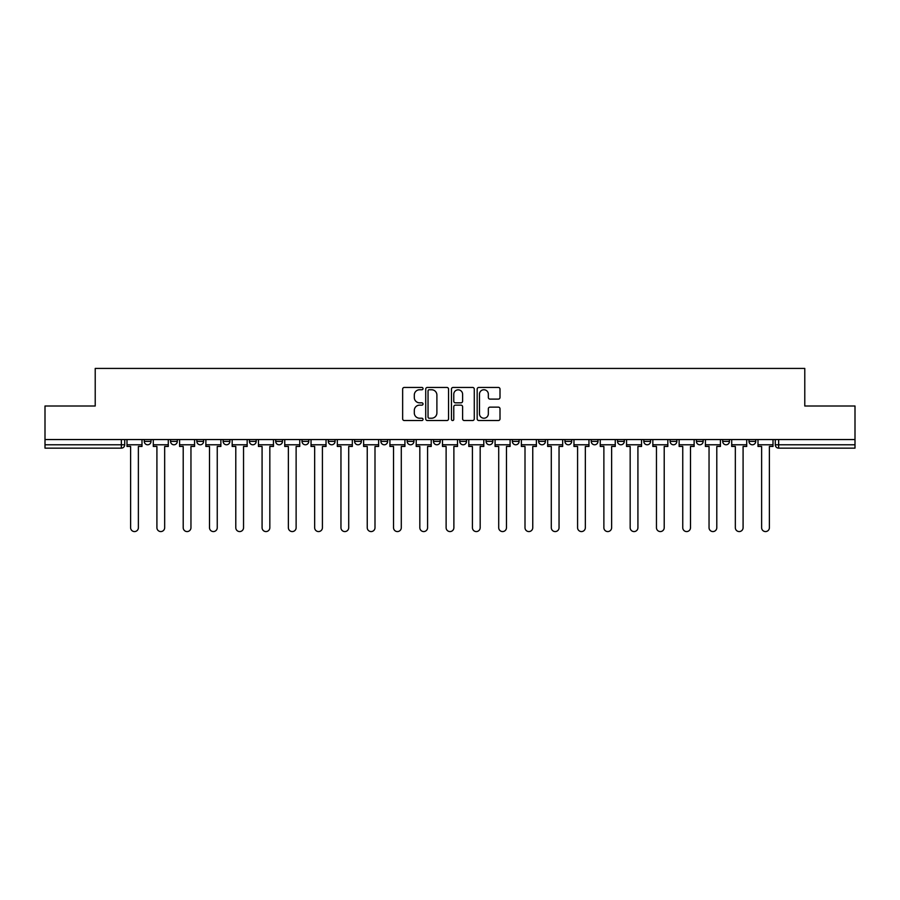 <?xml version="1.0" encoding="UTF-8"?>
<svg xmlns="http://www.w3.org/2000/svg" width="900" height="900" viewBox="0 0 900 900"><rect width="100%" height="100%" fill="white"/><g stroke="black" fill="none" stroke-linecap="round" stroke-linejoin="round"><path stroke-width="1.35" d="M423.034 388.609A1.159 1.159 0 0 0 421.875 387.45L404.303 387.45A1.654 1.654 0 0 0 402.649 389.104L402.649 418.882A1.654 1.654 0 0 0 404.303 420.536L421.875 420.536A1.159 1.159 0 0 0 423.034 419.377A1.159 1.159 0 0 0 421.875 418.219L419.603 418.219A5.299 5.299 0 0 1 414.304 412.92L414.304 410.445A5.299 5.299 0 0 1 419.603 405.146L421.875 405.146A1.159 1.159 0 0 0 423.034 403.988A1.159 1.159 0 0 0 421.875 402.829L419.603 402.829A5.299 5.299 0 0 1 414.304 397.541L414.304 395.055A5.299 5.299 0 0 1 419.603 389.756L421.875 389.756A1.159 1.159 0 0 0 423.034 388.609M670.117 441.405L670.117 439.549L670.117 441.405A3.375 3.375 0 0 0 673.481 444.78A3.375 3.375 0 0 1 670.117 441.405L676.856 441.405A3.375 3.375 0 0 1 673.481 444.78A3.375 3.375 0 0 0 676.856 441.405L676.856 439.549L676.856 441.405M433.485 439.549L433.485 441.405L440.224 441.405A3.375 3.375 0 0 1 436.849 444.78A3.375 3.375 0 0 1 433.485 441.405L433.485 439.549M354.611 439.549L354.611 441.405L361.35 441.405A3.375 3.375 0 0 1 357.975 444.78A3.375 3.375 0 0 1 354.611 441.405L354.611 439.549M302.017 439.549L302.017 441.405L308.767 441.405A3.375 3.375 0 0 1 305.392 444.78A3.375 3.375 0 0 1 302.017 441.405L302.017 439.549M275.726 439.549L275.726 441.405L282.476 441.405A3.375 3.375 0 0 1 279.101 444.78A3.375 3.375 0 0 1 275.726 441.405L275.726 439.549M223.144 439.549L223.144 441.405L229.882 441.405A3.375 3.375 0 0 1 226.519 444.78A3.375 3.375 0 0 1 223.144 441.405L223.144 439.549M498.353 399.105A1.654 1.654 0 0 0 500.006 397.451L500.006 389.104A1.654 1.654 0 0 0 498.353 387.45L478.822 387.45A1.654 1.654 0 0 0 477.169 389.104L477.169 418.882A1.654 1.654 0 0 0 478.822 420.536L498.353 420.536A1.654 1.654 0 0 0 500.006 418.882L500.006 408.791A1.654 1.654 0 0 0 498.353 407.137L489.994 407.137A1.654 1.654 0 0 0 488.34 408.791L488.34 413.786A4.421 4.421 0 0 1 483.919 418.219A4.421 4.421 0 0 1 479.486 413.786L479.486 394.189A4.421 4.421 0 0 1 483.919 389.756A4.421 4.421 0 0 1 488.34 394.189L488.34 397.451A1.654 1.654 0 0 0 489.994 399.105L498.353 399.105M45 439.549L45 406.012L95.22 406.012L95.22 368.426L804.78 368.426L804.78 406.012L855 406.012L855 439.549L45 439.549L45 444.78L124.718 444.78L124.718 439.549L124.718 444.78A3.375 3.375 0 0 1 121.354 448.144L45 448.144L45 444.78M448.549 389.104A1.654 1.654 0 0 0 446.895 387.45L427.376 387.45A1.654 1.654 0 0 0 425.723 389.104L425.723 418.882A1.654 1.654 0 0 0 427.376 420.536L446.895 420.536A1.654 1.654 0 0 0 448.549 418.882L448.549 389.104M453.105 387.45L472.624 387.45A1.654 1.654 0 0 1 474.277 389.104L474.277 418.882A1.654 1.654 0 0 1 472.624 420.536L464.265 420.536A1.654 1.654 0 0 1 462.611 418.882L462.611 406.8A1.654 1.654 0 0 0 460.957 405.146L455.423 405.146A1.654 1.654 0 0 0 453.769 406.8L453.769 419.377A1.159 1.159 0 0 1 452.61 420.536A1.159 1.159 0 0 1 451.451 419.377L451.451 389.104A1.654 1.654 0 0 1 453.105 387.45M775.283 439.549L775.283 444.78L855 444.78L855 448.144L778.646 448.144A3.375 3.375 0 0 1 775.283 444.78M855 439.549L855 444.78M748.991 439.549L748.991 441.405L755.73 441.405L755.73 439.549L755.73 441.405A3.375 3.375 0 0 1 752.355 444.78A3.375 3.375 0 0 1 748.991 441.405A3.375 3.375 0 0 0 752.355 444.78M729.439 439.549L729.439 441.405A3.375 3.375 0 0 1 726.064 444.78A3.375 3.375 0 0 1 722.7 441.405L729.439 441.405M722.7 439.549L722.7 441.405M696.409 439.549L696.409 441.405L703.148 441.405L703.148 439.549L703.148 441.405A3.375 3.375 0 0 1 699.773 444.78A3.375 3.375 0 0 1 696.409 441.405A3.375 3.375 0 0 0 699.773 444.78M643.815 439.549L643.815 441.405L650.565 441.405L650.565 439.549L650.565 441.405A3.375 3.375 0 0 1 647.19 444.78A3.375 3.375 0 0 1 643.815 441.405A3.375 3.375 0 0 0 647.19 444.78M624.274 441.405L624.274 439.549L624.274 441.405A3.375 3.375 0 0 1 620.899 444.78A3.375 3.375 0 0 1 617.524 441.405L624.274 441.405A3.375 3.375 0 0 1 620.899 444.78M617.524 439.549L617.524 441.405M597.982 439.549L597.982 441.405A3.375 3.375 0 0 1 594.607 444.78A3.375 3.375 0 0 1 591.232 441.405L597.982 441.405A3.375 3.375 0 0 1 594.607 444.78M591.232 439.549L591.232 441.405M571.68 439.549L571.68 441.405A3.375 3.375 0 0 1 568.316 444.78A3.375 3.375 0 0 1 564.941 441.405L571.68 441.405M564.941 439.549L564.941 441.405M545.389 439.549L545.389 441.405A3.375 3.375 0 0 1 542.025 444.78A3.375 3.375 0 0 1 538.65 441.405L545.389 441.405M538.65 439.549L538.65 441.405M519.097 439.549L519.097 441.405A3.375 3.375 0 0 1 515.734 444.78A3.375 3.375 0 0 1 512.359 441.405L519.097 441.405M512.359 439.549L512.359 441.405M492.806 439.549L492.806 441.405A3.375 3.375 0 0 1 489.442 444.78A3.375 3.375 0 0 1 486.067 441.405A3.375 3.375 0 0 0 489.442 444.78M486.067 439.549L486.067 441.405L492.806 441.405M466.515 439.549L466.515 441.405A3.375 3.375 0 0 1 463.151 444.78A3.375 3.375 0 0 1 459.776 441.405A3.375 3.375 0 0 0 463.151 444.78M459.776 439.549L459.776 441.405L466.515 441.405M440.224 439.549L440.224 441.405A3.375 3.375 0 0 1 436.849 444.78M413.933 439.549L413.933 441.405A3.375 3.375 0 0 1 410.558 444.78A3.375 3.375 0 0 1 407.194 441.405L413.933 441.405M407.194 439.549L407.194 441.405M387.641 439.549L387.641 441.405A3.375 3.375 0 0 1 384.266 444.78A3.375 3.375 0 0 1 380.902 441.405L387.641 441.405L387.641 439.549M380.902 439.549L380.902 441.405M361.35 439.549L361.35 441.405M335.059 439.549L335.059 441.405A3.375 3.375 0 0 1 331.684 444.78A3.375 3.375 0 0 1 328.32 441.405L335.059 441.405L335.059 439.549M328.32 439.549L328.32 441.405M308.767 439.549L308.767 441.405L308.767 439.549M282.476 441.405L282.476 439.549L282.476 441.405A3.375 3.375 0 0 1 279.101 444.78M256.185 439.549L256.185 441.405A3.375 3.375 0 0 1 252.81 444.78A3.375 3.375 0 0 1 249.435 441.405A3.375 3.375 0 0 0 252.81 444.78A3.375 3.375 0 0 0 256.185 441.405L256.185 439.549M249.435 439.549L249.435 441.405L256.185 441.405M229.882 439.549L229.882 441.405M203.591 439.549L203.591 441.405A3.375 3.375 0 0 1 200.227 444.78A3.375 3.375 0 0 1 196.852 441.405A3.375 3.375 0 0 0 200.227 444.78A3.375 3.375 0 0 0 203.591 441.405L196.852 441.405L196.852 439.549M170.561 439.549L170.561 441.405L177.3 441.405L177.3 439.549L177.3 441.405A3.375 3.375 0 0 1 173.936 444.78A3.375 3.375 0 0 1 170.561 441.405A3.375 3.375 0 0 0 173.936 444.78M144.27 439.549L144.27 441.405L151.009 441.405L151.009 439.549L151.009 441.405A3.375 3.375 0 0 1 147.645 444.78A3.375 3.375 0 0 1 144.27 441.405A3.375 3.375 0 0 0 147.645 444.78M121.354 439.549L121.354 448.144A3.375 3.375 0 0 0 124.718 444.78M429.199 389.756A1.159 1.159 0 0 0 428.04 390.915L428.04 417.06A1.159 1.159 0 0 0 429.199 418.219L431.595 418.219A5.299 5.299 0 0 0 436.894 412.92L436.894 395.055A5.299 5.299 0 0 0 431.595 389.756L429.199 389.756M462.611 394.267A4.421 4.421 0 0 0 458.19 389.846A4.421 4.421 0 0 0 453.769 394.267L453.769 401.175A1.654 1.654 0 0 0 455.423 402.829L460.957 402.829A1.654 1.654 0 0 0 462.611 401.175L462.611 394.267M126.99 444.78L126.99 446.456L130.612 446.456L130.612 527.692A3.881 3.881 0 0 0 134.494 531.574A3.881 3.881 0 0 0 138.375 527.692L138.375 446.456L141.998 446.456L141.998 444.78L126.99 444.78L126.99 439.549M141.998 444.78L141.998 439.549M153.281 444.78L153.281 446.456L156.915 446.456L156.915 527.692A3.881 3.881 0 0 0 160.785 531.574A3.881 3.881 0 0 0 164.666 527.692L164.666 446.456L168.289 446.456L168.289 444.78L153.281 444.78L153.281 439.549M168.289 444.78L168.289 439.549M179.584 444.78L179.584 446.456L183.206 446.456L183.206 527.692A3.881 3.881 0 0 0 187.076 531.574A3.881 3.881 0 0 0 190.958 527.692L190.958 446.456L194.58 446.456L194.58 444.78L179.584 444.78L179.584 439.549M194.58 444.78L194.58 439.549M205.875 444.78L205.875 446.456L209.498 446.456L209.498 527.692A3.881 3.881 0 0 0 213.368 531.574A3.881 3.881 0 0 0 217.249 527.692L217.249 446.456L220.871 446.456L220.871 444.78L205.875 444.78L205.875 439.549M220.871 444.78L220.871 439.549M232.166 444.78L232.166 446.456L235.789 446.456L235.789 527.692A3.881 3.881 0 0 0 239.659 531.574A3.881 3.881 0 0 0 243.54 527.692L243.54 446.456L247.162 446.456L247.162 444.78L232.166 444.78L232.166 439.549M247.162 444.78L247.162 439.549M258.457 444.78L258.457 446.456L262.08 446.456L262.08 527.692A3.881 3.881 0 0 0 265.95 531.574A3.881 3.881 0 0 0 269.831 527.692L269.831 446.456L273.454 446.456L273.454 444.78L258.457 444.78L258.457 439.549M273.454 444.78L273.454 439.549M284.749 444.78L284.749 446.456L288.371 446.456L288.371 527.692A3.881 3.881 0 0 0 292.252 531.574A3.881 3.881 0 0 0 296.123 527.692L296.123 446.456L299.745 446.456L299.745 444.78L284.749 444.78L284.749 439.549M299.745 444.78L299.745 439.549M311.04 444.78L311.04 446.456L314.662 446.456L314.662 527.692A3.881 3.881 0 0 0 318.544 531.574A3.881 3.881 0 0 0 322.414 527.692L322.414 446.456L326.036 446.456L326.036 444.78L311.04 444.78L311.04 439.549M326.036 444.78L326.036 439.549M337.331 444.78L337.331 446.456L340.954 446.456L340.954 527.692A3.881 3.881 0 0 0 344.835 531.574A3.881 3.881 0 0 0 348.705 527.692L348.705 446.456L352.327 446.456L352.327 444.78L337.331 444.78L337.331 439.549M352.327 444.78L352.327 439.549M363.623 444.78L363.623 446.456L367.245 446.456L367.245 527.692A3.881 3.881 0 0 0 371.126 531.574A3.881 3.881 0 0 0 374.996 527.692L374.996 446.456L378.619 446.456L378.619 444.78L363.623 444.78L363.623 439.549M378.619 444.78L378.619 439.549M389.914 444.78L389.914 446.456L393.536 446.456L393.536 527.692A3.881 3.881 0 0 0 397.418 531.574A3.881 3.881 0 0 0 401.287 527.692L401.287 446.456L404.921 446.456L404.921 444.78L389.914 444.78L389.914 439.549M404.921 444.78L404.921 439.549M416.205 444.78L416.205 446.456L419.827 446.456L419.827 527.692A3.881 3.881 0 0 0 423.709 531.574A3.881 3.881 0 0 0 427.579 527.692L427.579 446.456L431.213 446.456L431.213 444.78L416.205 444.78L416.205 439.549M431.213 444.78L431.213 439.549M442.496 444.78L442.496 446.456L446.119 446.456L446.119 527.692A3.881 3.881 0 0 0 450 531.574A3.881 3.881 0 0 0 453.881 527.692L453.881 446.456L457.504 446.456L457.504 444.78L442.496 444.78L442.496 439.549M457.504 444.78L457.504 439.549M468.787 444.78L468.787 446.456L472.421 446.456L472.421 527.692A3.881 3.881 0 0 0 476.291 531.574A3.881 3.881 0 0 0 480.173 527.692L480.173 446.456L483.795 446.456L483.795 444.78L468.787 444.78L468.787 439.549M483.795 444.78L483.795 439.549M495.079 444.78L495.079 446.456L498.713 446.456L498.713 527.692A3.881 3.881 0 0 0 502.582 531.574A3.881 3.881 0 0 0 506.464 527.692L506.464 446.456L510.086 446.456L510.086 444.78L495.079 444.78L495.079 439.549M510.086 444.78L510.086 439.549M521.381 444.78L521.381 446.456L525.004 446.456L525.004 527.692A3.881 3.881 0 0 0 528.874 531.574A3.881 3.881 0 0 0 532.755 527.692L532.755 446.456L536.377 446.456L536.377 444.78L521.381 444.78L521.381 439.549M536.377 444.78L536.377 439.549M547.673 444.78L547.673 446.456L551.295 446.456L551.295 527.692A3.881 3.881 0 0 0 555.165 531.574A3.881 3.881 0 0 0 559.046 527.692L559.046 446.456L562.669 446.456L562.669 444.78L547.673 444.78L547.673 439.549M562.669 444.78L562.669 439.549M573.964 444.78L573.964 446.456L577.586 446.456L577.586 527.692A3.881 3.881 0 0 0 581.456 531.574A3.881 3.881 0 0 0 585.337 527.692L585.337 446.456L588.96 446.456L588.96 444.78L573.964 444.78L573.964 439.549M588.96 444.78L588.96 439.549M600.255 444.78L600.255 446.456L603.877 446.456L603.877 527.692A3.881 3.881 0 0 0 607.748 531.574A3.881 3.881 0 0 0 611.629 527.692L611.629 446.456L615.251 446.456L615.251 444.78L600.255 444.78L600.255 439.549M615.251 444.78L615.251 439.549M626.546 444.78L626.546 446.456L630.169 446.456L630.169 527.692A3.881 3.881 0 0 0 634.05 531.574A3.881 3.881 0 0 0 637.92 527.692L637.92 446.456L641.543 446.456L641.543 444.78L626.546 444.78L626.546 439.549M641.543 444.78L641.543 439.549M652.837 444.78L652.837 446.456L656.46 446.456L656.46 527.692A3.881 3.881 0 0 0 660.341 531.574A3.881 3.881 0 0 0 664.211 527.692L664.211 446.456L667.834 446.456L667.834 444.78L652.837 444.78L652.837 439.549M667.834 444.78L667.834 439.549M679.129 444.78L679.129 446.456L682.751 446.456L682.751 527.692A3.881 3.881 0 0 0 686.633 531.574A3.881 3.881 0 0 0 690.502 527.692L690.502 446.456L694.125 446.456L694.125 444.78L679.129 444.78L679.129 439.549M694.125 444.78L694.125 439.549M705.42 444.78L705.42 446.456L709.043 446.456L709.043 527.692A3.881 3.881 0 0 0 712.924 531.574A3.881 3.881 0 0 0 716.794 527.692L716.794 446.456L720.416 446.456L720.416 444.78L705.42 444.78L705.42 439.549M720.416 444.78L720.416 439.549M731.711 444.78L731.711 446.456L735.334 446.456L735.334 527.692A3.881 3.881 0 0 0 739.215 531.574A3.881 3.881 0 0 0 743.085 527.692L743.085 446.456L746.719 446.456L746.719 444.78L731.711 444.78L731.711 439.549M746.719 444.78L746.719 439.549M758.002 444.78L758.002 446.456L761.625 446.456L761.625 527.692A3.881 3.881 0 0 0 765.506 531.574A3.881 3.881 0 0 0 769.387 527.692L769.387 446.456L773.01 446.456L773.01 444.78L758.002 444.78L758.002 439.549M773.01 444.78L773.01 439.549M778.646 439.549L778.646 448.144"/></g></svg>
